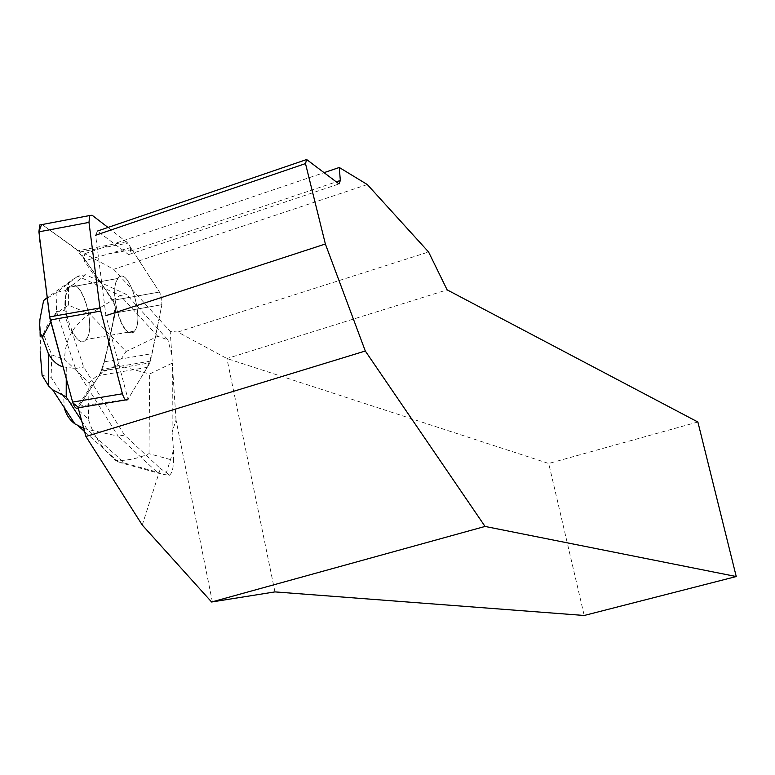 <?xml version="1.0" encoding="UTF-8"?>
<svg xmlns="http://www.w3.org/2000/svg" width="775" height="775" viewBox="0 0 775 775"><rect width="100%" height="100%" fill="white"/><g stroke="black" fill="none" stroke-linecap="round" stroke-linejoin="round"><path stroke-width="0.58" stroke-dasharray="3.88 2.91" d="M78.459 407.418L100.188 374.005C107.124 353.623 112.113 331.012 115.155 306.173C102.881 284.28 89.609 264.992 75.349 248.31L42.112 224.537L79.873 252.011L113.315 300.981L114.981 305.408L115.601 310.417L102.184 370.944L78.139 407.815M67.512 289.879L68.994 287.331C79.835 272.5 97.611 327.825 85.977 339.528C76.599 352.596 59.249 306.6 67.512 289.879M116.541 281.025L117.916 278.487C128.001 263.703 145.303 319.465 134.443 331.08C125.715 344.11 108.897 297.726 116.541 281.025M78.44 407.437L127.972 399.212L150.03 362.807L161.907 304.682L161.878 299.198L159.873 292.688L127.846 243.137L108.025 227.453M142.251 525.024L160.415 468.575L124.581 435.104L92.457 383.828L77.752 406.371L127.982 399.164L105.942 315.619L95.625 235.232L97.408 231.076L128.631 254.617L130.462 251.081L130.636 247.574L159.456 292.03L161.675 298.172L161.878 304.691L152.103 353.652L147.26 367.35L127.982 399.164M78.139 407.824L77.752 406.371M367.321 184.547L113.702 269.293L84.727 253.706L84.272 260.904L98.367 281.48L126.441 294.432L167.923 339.838L157.78 336.292L126.054 351.501L89.638 314.001C73.141 324.938 64.809 340.08 64.645 359.426L89.115 382.782C94.492 376.979 103.85 371.118 117.199 365.199L149.653 373.986L172.399 363.068L170.19 331.38L177.853 332.049L226.939 358.534L548.71 463.469L584.214 615.476M113.702 269.293L170.19 331.38M171.711 354.475L167.923 339.838M98.367 281.48L99.839 281.218L112.908 300.332L159.456 292.03L112.908 300.332L115.204 306.425L115.485 312.151L104.499 361.789L152.103 353.652M132.021 249.627L107.899 254.074L84.272 260.904M212.408 602.049L176.032 420.031L172.098 432.237L173.513 450.159L166.392 472.624L160.415 468.575M147.26 367.35L99.219 375.497L93.969 383.567L92.457 383.828M129.115 332.494L131.983 332.814L134.424 331.109C145.293 319.484 127.982 263.684 117.878 278.467C109.808 287.38 118.546 329.191 129.115 332.494M80.348 340.99L83.38 341.271L85.986 339.547C95.945 329.84 83.981 282.245 72.22 285.268L67.454 287.593L66.737 288.629L68.268 288.358C64.887 295.101 64.616 305.079 67.473 318.312L65.933 318.583L69.556 329.491L71.097 329.22C73.983 335.614 77.074 339.537 80.348 340.99M99.219 375.497L104.499 361.789M69.556 329.491L65.933 318.583M66.737 288.629L70.69 285.549M172.098 432.237L172.399 363.068M176.032 420.031L172.302 363.436M107.899 254.074L130.636 247.574M697.878 422.007L548.71 463.469M274.96 591.897L226.939 358.534L447.127 289.86M177.853 332.049L428.585 251.991M130.462 251.081L336.263 181.854M128.631 254.617L339.033 183.946M84.727 253.706L324.057 172.651M157.78 336.292L120.251 295.537L126.441 294.432M42.092 375.332L51.121 377.309L51.789 354.902L43.4 334.025C47.943 321.412 56.342 311.812 68.607 305.224L89.638 314.001L120.251 295.537L77.762 276.152L85.744 274.699L99.839 281.218M83.719 428.381L87.168 429.321L124.581 463.092L156.947 472.043L118.197 436.141L124.581 435.104M156.947 472.043L161.558 474.048L169.279 475.327L166.392 472.624M173.513 450.159L173.493 460.389L149.023 453.685C138.057 458.5 126.974 460.786 115.766 460.544C102.416 449.054 93.271 435.269 88.34 419.198L63.657 396.616L64.306 407.66M117.199 365.199L126.054 351.501M93.969 383.567L83.661 367.098L71.097 329.22M81.675 420.835L87.168 429.321L118.197 436.141L75.514 368.483L83.661 367.098M169.279 475.327C171.972 473.486 173.377 468.517 173.493 460.389M67.473 318.312L64.751 310.107L65.284 290.693L68.268 288.358M63.037 366.885L75.514 368.483L56.517 311.569L50.801 321.896M68.607 305.224L68.52 282.478L47.227 297.639M47.304 298.191L57.079 292.175L77.762 276.152L68.52 282.478M56.517 311.569L64.751 310.107M56.962 292.252L56.401 311.531M57.079 292.175L65.284 290.693M72.22 285.268L85.744 274.699M124.581 463.092L119.65 462.462L115.766 460.544M43.4 334.025L40.61 338.336L40.184 351.763L39.67 326.062M126.635 241.742L78.604 250.635M42.305 224.663L92.118 215.237M79.873 252.011L127.846 243.137M161.878 304.691L115.359 312.916L161.907 304.682M150.641 361.092L102.843 369.229M102.184 370.944L150.03 362.807M149.023 453.685L149.653 373.986M63.657 396.616L51.121 377.309M51.789 354.902L64.645 359.426M89.115 382.782L88.34 419.198M66.272 367.524L66.243 378.675M39.883 319.668L40.61 338.336M127.691 399.59L125.812 399.91M67.454 287.593L117.878 278.467L68.994 287.331M134.443 331.08L85.977 339.528L134.424 331.109M161.558 474.048L119.718 462.472M118.507 462.016L84.591 431.578"/><path stroke-width="1.16" d="M125.812 399.91L78.139 407.815C76.144 409.21 74.303 407.301 72.617 402.089L49.668 316.897L38.905 231.832L39.738 224.983L42.112 224.537C39.002 227.743 38.527 234.873 40.697 245.927L49.978 318.709L72.85 402.884L78.459 407.418M108.025 227.453L92.118 215.237L89.697 215.528L88.98 222.396L99.946 307.956L122.421 393.778C124.058 399.028 125.821 400.966 127.691 399.59L127.972 399.212M85.918 436.47L142.251 525.024L211.604 602.001L485.053 526.438L365.306 351.017L85.918 436.47L78.139 407.824M485.053 526.438L736.25 576.542L584.214 615.476L274.96 591.897L211.604 602.001M365.306 351.017L325.374 244.009L305.495 163.593L306.648 159.524L339.033 183.946L340.322 180.488L339.276 167.487L367.321 184.547L428.585 251.991L447.127 289.86L697.878 422.007L736.25 576.542M305.495 163.593L95.625 235.232M325.374 244.009L105.942 315.619M336.263 181.854L340.322 180.488M324.057 172.651L339.276 167.487M306.648 159.524L97.408 231.076M50.801 321.896L42.46 337.319L48.253 353.332C52.216 360.617 57.137 365.132 63.037 366.885M47.227 297.639L43.633 300.438L47.304 298.191M42.46 337.319L40.242 332.969L39.67 326.062L39.883 319.668L43.633 300.438M64.306 407.66C65.923 414.354 69.45 419.75 74.875 423.847L83.719 428.381M40.184 351.763L42.092 375.332L48.68 386.105L52.623 389.757L66.204 396.936L81.675 420.835M72.617 402.089L122.421 393.778M100.556 311.075L50.278 319.998M88.98 222.396L38.905 231.832M49.668 316.897L99.946 307.956M66.243 378.675L66.204 396.936M89.697 215.528L39.738 224.983M84.591 431.578L78.604 426.202M74.875 423.847L52.768 389.98M48.253 353.332L48.68 385.911"/></g></svg>
